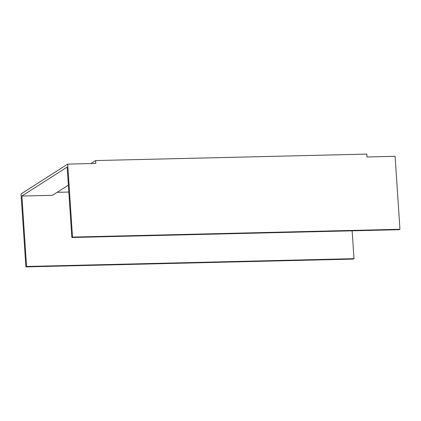 <?xml version="1.0" encoding="UTF-8"?>
<svg xmlns="http://www.w3.org/2000/svg" width="421" height="421" viewBox="0 0 421 421"><rect width="100%" height="100%" fill="white"/><g stroke="black" fill="none" stroke-linecap="round" stroke-linejoin="round"><path stroke-width="0.63" d="M72.517 237.086L399.95 229.277L395.103 156.307L366.975 156.98L366.78 154.102L95.609 160.569L95.804 163.448L67.67 164.116L72.517 237.086L71.854 237.507L67.176 167.074L21.881 196.039L26.56 266.477L25.897 266.898L353.33 259.089L353.987 258.668L352.14 230.824M67.67 164.116L21.05 193.934L25.897 266.898M26.56 266.477L353.987 258.668M399.95 229.277L399.287 229.698L71.854 237.507M95.609 160.569L90.931 163.564M68.839 192.039L57.167 192.318M68.381 185.145L52.483 195.312L21.881 196.039"/></g></svg>
